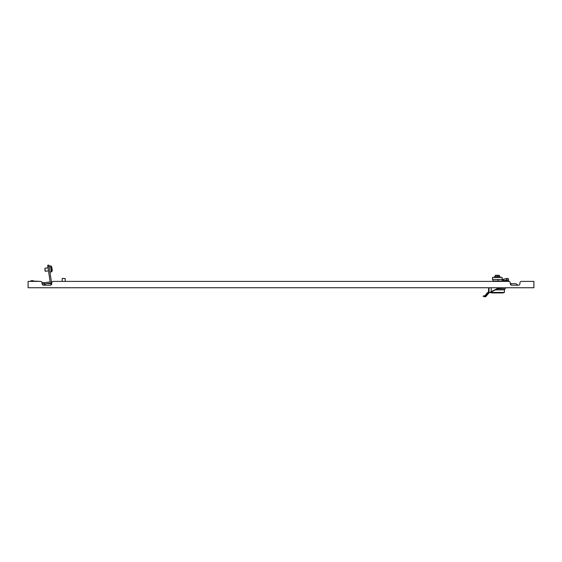 <?xml version="1.0" encoding="UTF-8"?>
<svg xmlns="http://www.w3.org/2000/svg" width="562" height="562" viewBox="0 0 562 562"><rect width="100%" height="100%" fill="white"/><g stroke="black" fill="none" stroke-linecap="round" stroke-linejoin="round"><path stroke-width="0.84" d="M29.119 281.393L30.151 281.393A3.049 3.049 0 0 1 33.79 281.105L40.555 281.393L28.1 281.393L28.1 287.751L533.9 287.751L533.9 281.393L521.445 281.393L532.881 281.393M519.92 282.918L519.92 283.684A1.524 1.524 0 0 1 518.396 285.208A1.524 1.524 0 0 0 519.92 283.684L519.92 282.918A1.524 1.524 0 0 1 521.445 281.393M501.494 280.986L501.901 281.393L508.736 281.393L53.264 281.393L62.157 281.393L62.206 278.597M62.452 278.345L65.206 278.597L65.206 281.393L492.698 281.393L493.106 280.986M50.973 285.004L50.973 283.684L51.739 283.684L51.739 282.918A1.524 1.524 0 0 1 53.264 281.393M43.604 285.208A1.524 1.524 0 0 1 42.08 283.684A1.524 1.524 0 0 0 43.604 285.208L50.215 285.208A1.524 1.524 0 0 0 51.739 283.684L51.739 282.918M508.736 281.393A1.524 1.524 0 0 1 510.261 282.918L510.261 283.684A1.524 1.524 0 0 0 511.785 285.208L518.396 285.208M40.555 281.393A1.524 1.524 0 0 1 42.08 282.918L42.08 283.684M65.157 278.597L62.41 278.345M515.094 283.684L515.094 283.684A3.049 3.049 0 0 1 517.735 285.208A3.049 3.049 0 0 0 515.094 283.684L511.027 283.684L515.094 283.684M50.973 283.684L46.906 283.684A3.049 3.049 0 0 0 44.265 285.208A3.049 3.049 0 0 1 46.906 283.684L51.739 283.684M487.654 292.647L489.031 291.748L488.448 292.654L485.709 295.422L484.311 296.293L483.067 296.293L484.535 296.645L488.722 292.957L497.3 288.868L489.874 292.69L497.3 288.868L502.252 288.868M491.708 292.935L490.31 292.472L491.708 292.935L502.892 292.935L504.416 292.43L490.387 292.43M495.262 276.694L497.398 276.694L495.262 276.694L495.27 275.345A126.977 126.977 -19.5 0 1 495.41 275.296A126.977 126.977 160.5 0 0 495.27 275.345M498.473 276.588L498.838 276.616L498.473 276.588M499.309 275.436L499.442 276.694L499.309 275.436L497.328 275.436L497.328 276.546L499.442 276.694L497.398 276.694M502.126 279.462L502.126 277.431L492.474 277.431L492.474 279.462L502.302 279.462L502.302 280.986L508.484 280.986L502.302 280.986L506.636 280.08A1.524 0.464 170.3 0 1 508.589 280.199L508.484 280.986L498.058 280.986L498.058 279.462M502.302 279.462L506.383 278.597L503.313 279.391M503.559 280.852L503.32 279.419L506.39 278.647A1.524 0.464 -9.7 0 1 508.343 278.766L508.336 278.71A1.524 0.457 -10.1 0 0 508.336 278.696A1.524 0.457 -10.1 0 0 506.383 278.597M484.374 296.034A0.506 0.429 -90 0 0 484.311 296.293A0.506 0.429 -90 0 1 484.746 295.781L487.661 292.647M486.418 296.019L484.746 296.898L486.615 295.661L485.912 296.532L484.746 296.898L486.615 295.661L488.968 292.837M487.113 294.762L486.847 295.183L487.113 294.762M488.448 292.654L488.659 287.751L488.448 292.654L488.385 292.198L485.709 295.422M484.57 296.645L485.8 296.16M504.416 289.887L504.416 292.43L502.892 292.935M504.465 288.868L504.465 289.887L495.326 289.887M499.189 275.296A126.977 126.977 -160.5 0 1 499.33 275.345A126.977 126.977 19.5 0 0 499.189 275.296L495.41 275.296M497.328 275.436L497.201 276.694M499.435 276.588L500.349 276.925L494.251 276.925L494.251 277.382M495.424 277.382L497.145 277.424M496.098 277.382L495.536 277.389M498.803 277.382L498.058 277.417M498.248 277.312L499.407 277.417M498.894 277.249L499.885 277.431M498.023 277.431L497.384 277.249M496.787 277.431L496.239 277.389M495.34 277.347A131.002 92.632 -90 0 0 495.178 277.347L494.953 277.382M494.876 277.382L494.525 277.389M498.037 277.347L498.55 277.431M498.782 277.347L498.171 277.249M495.291 275.436L497.272 275.436M499.386 277.431L498.761 277.424M499.154 277.431L498.445 277.424M496.471 277.431L497.04 277.431M495.754 277.431L496.239 277.431L495.803 277.347A131.002 65.501 -90 0 1 496.007 277.347M495.136 277.298L495.551 277.431L495.199 277.249M495.27 275.436L495.157 276.694M500.018 277.431L499.33 277.431M492.979 279.462L492.979 280.986L498.058 280.986M508.336 278.71L508.589 280.199A1.524 0.464 170.3 0 0 508.589 280.199L508.35 278.773A1.524 0.464 -9.7 0 0 508.343 278.766L508.484 279.567M508.484 280.986L503.292 280.881L503.32 279.419M508.589 280.143L508.589 280.129A1.524 0.457 169.9 0 1 508.589 280.129A1.524 0.457 169.9 0 1 508.589 280.143L508.638 280.803M508.399 279.447L508.357 278.843M497.3 287.751L497.3 288.868M486.228 295.563L486.615 295.661M488.659 287.751L488.659 291.748L488.659 287.751M498.058 292.935L501.873 292.935M496.534 292.935L492.726 292.935M44.145 283.965L44.335 282.707L41.967 282.349L44.482 282.728L50.144 281.878L47.875 266.795L49.133 266.606L51.437 281.941L50.587 283.093L44.482 284.014L42.08 283.648M51.992 271.369L51.219 266.248A0.766 0.766 0 0 0 50.489 265.938L49.063 266.156L50.489 265.938A0.766 0.766 0 0 1 51.219 266.248A0.766 0.766 0 0 0 50.489 265.938A0.766 0.766 0 0 1 51.219 266.248L51.648 266.831A0.766 0.766 0 0 1 51.788 267.168L51.837 267.526L51.788 267.168A0.766 0.766 0 0 0 51.648 266.831L51.992 271.369A0.766 0.766 0 0 1 51.381 271.875L49.955 272.085L51.381 271.875L49.955 272.085L51.381 271.875L50.489 265.938M51.859 267.638L52.259 270.315A0.766 0.766 0 0 1 52.231 270.68A0.766 0.766 0 0 0 52.259 270.315L51.837 267.526M45.072 271.074L44.911 268.271L48.03 267.8M35.722 281.393L32.589 280.923A2.796 2.796 0 0 0 30.559 281.393M47.875 266.795L47.651 265.292L48.908 265.102L49.133 266.606M45.36 271.284L48.48 270.821L45.36 271.284L44.911 268.271M511.027 285.004L511.027 283.684L510.261 283.684L511.027 283.684M491.314 291.952L490.31 292.472M497.258 288.615L505.182 288.868L505.435 287.751M506.39 278.647L506.636 280.08M491.202 287.751L491.202 291.72L497.3 288.58M489.031 287.751L489.031 291.748M495.164 276.588L494.251 276.925L495.164 276.588M508.343 278.759L508.469 279.462M488.385 292.198C487.5 292.444 486.566 293.455 485.589 295.226C486.566 293.455 487.5 292.444 488.385 292.198L487.57 292.711L488.385 292.198M483.067 296.293L483.573 295.781M485.589 295.226L486.263 294.024M496.576 277.298L497.005 277.431M508.484 279.532L508.589 280.129"/></g></svg>
